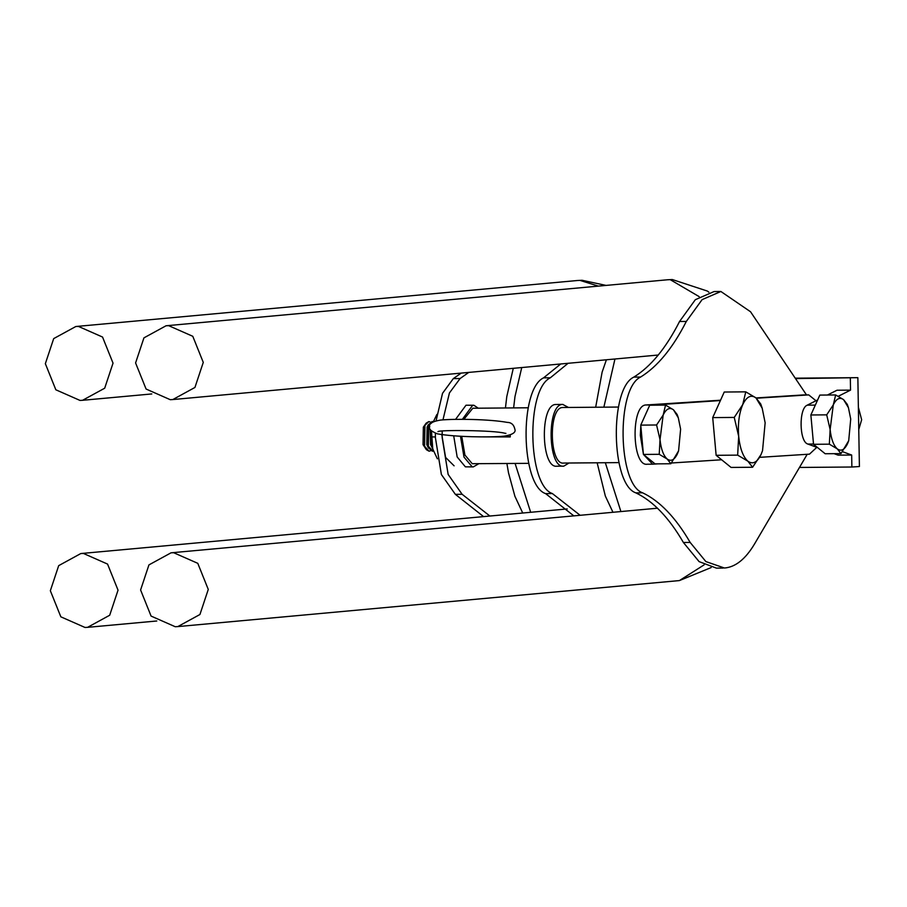 <?xml version="1.0" encoding="UTF-8"?>
<svg xmlns="http://www.w3.org/2000/svg" width="907" height="907" viewBox="0 0 907 907"><rect width="100%" height="100%" fill="white"/><g stroke="black" fill="none" stroke-linecap="round" stroke-linejoin="round"><path stroke-width="1.36" d="M795.224 378.174L857.852 377.663L795.507 378.593M850.324 378.14L850.539 390.123L837.002 390.237L827.445 395.021M834.077 453.67L838.136 455.155L851.673 455.042L851.877 467.014L799.475 467.445M857.852 377.663L859.405 466.538L851.877 467.014M838.272 396.268L850.539 390.123M842.535 451.686L851.673 455.042M817.649 399.93L807.23 405.168C798.648 408.275 799.237 442.06 807.91 444.067L817.626 447.627M441.8 434.589L445.586 457.411L454.101 465.824M806.493 394.908L750.531 311.747L720.884 291.487L702.109 299.627L686.316 321.441C672.745 348.107 657.507 366.643 640.58 377.051C616.102 388.389 617.78 484.621 642.609 492.807C659.854 501.027 675.704 517.568 690.17 542.443L705.873 561.569L724.432 568.02C735.475 567.136 745.52 559.097 754.579 543.894L807.207 454.294M720.884 291.487L714.115 291.544L695.34 299.684L679.547 321.497C665.976 348.163 650.738 366.7 633.812 377.108C609.334 388.445 611.012 484.678 635.841 492.864C653.085 501.083 668.935 517.625 683.402 542.499L699.104 561.626L716.394 568.122L723.151 568.065M614.957 359.002L603.869 407.164M605.332 462.729L620.91 511.548M568.077 363.299L550.345 377.788C525.867 389.137 527.545 485.37 552.363 493.555L580.129 515.289M560.707 363.979L543.576 377.845C519.099 389.194 520.777 485.426 545.595 493.612L573.825 515.868M521.74 367.55L514.983 396.552L513.623 407.912M515.097 463.466L530.674 512.296M468.76 372.414L460.098 378.536L449.418 392.969L442.967 419.85M442.185 432.027L442.174 437.627L448.149 474.44L462.128 494.292L489.893 516.038M461.198 373.106L453.33 378.593L442.525 393.321L436.108 420.701M435.394 433.342L435.405 437.684L441.38 474.497L455.359 494.349L483.59 516.616M816.005 400.769L808.715 394.885L756.381 398.23M803.353 394.942L756.03 397.946M759.635 457.343L809.475 454.146L816.81 447.332M720.407 400.543L650.466 405.225M649.537 405.644L640.943 424.703M640.818 425.734L640.331 435.326L643.358 453.84M643.653 454.645L652.621 464.191L657.926 463.851M671.497 462.989L721.632 459.77M720.555 400.214L646.226 404.976C630.66 404.341 631.76 466.844 647.258 464.225L652.621 464.191M556.535 404.477L555.957 404.488C539.756 403.819 540.889 468.93 557.034 466.198L563.803 466.141L568.972 463.024M568.508 407.458L562.725 404.431C546.524 403.774 547.658 468.874 563.803 466.141M563.292 407.504L562.782 407.515C548.191 406.926 549.223 465.518 563.757 463.058L618.903 462.615M478.272 408.195L473.908 405.27L466.005 405.214L455.586 419.363M453.704 435.791L457.162 456.969L465.382 466.833L473.284 466.901L478.726 463.76M472.774 405.157L462.355 419.34M460.473 436.233L464.01 457.117L472.15 466.776L473.284 466.901M481.946 436.891L510.256 436.936L510.233 435.065M528.214 407.787L472.796 408.241L463.874 419.351M461.731 436.301L464.917 455.042L472.241 463.704L528.668 463.352M510.256 436.936L505.789 435.972M837.274 448.874L840.97 453.613L848.703 440.711L847.569 443.648C844.553 449.883 841.118 451.618 837.274 448.874C833.522 445.462 831.141 438.999 830.132 429.499L829.349 444.181L837.274 448.874M829.349 444.181L813.534 444.305L825.155 453.738L840.97 453.613M813.534 444.305L810.869 414.975L826.696 414.85L830.132 429.499L833.295 404.885L826.696 414.85M810.869 414.975L819.837 395.089L835.653 394.953L833.295 404.885C836.311 398.649 839.746 396.903 843.589 399.658L835.653 394.953M848.43 407.685L847.285 404.386L843.589 399.658L848.43 407.685L850.721 419.034L848.703 440.711M430.428 422.038L428.83 421.574L426.165 423.15L424.873 425.315L424.521 446.233L426.381 449.679L429.079 451.21L430.655 450.711M428.898 421.574L424.941 425.315L424.578 446.233L429.079 451.21M426.165 423.15L423.354 427.118L423.059 444.668L426.381 449.679M432.299 421.574L428.138 424.964L427.118 427.084L426.812 444.645L428.331 447.831L432.537 451.153M428.138 424.964L427.628 446.21L428.331 447.831M433.285 421.619L428.694 425.281L428.342 446.199L432.9 451.176L433.659 451.051M430.122 429.158L430.576 444.611L433.127 449.475M430.383 429.737L432.083 447.797M430.938 430.621L432.514 447.185M667.167 459.01L670.863 463.749L678.583 450.847L677.461 453.783C674.434 460.019 670.999 461.765 667.167 459.01C663.414 455.597 661.033 449.146 660.024 439.634L659.23 454.316L667.167 459.01M659.23 454.316L643.414 454.441L655.035 463.874L670.863 463.749M643.414 454.441L640.761 425.122L656.577 424.986L660.024 439.634L663.176 415.021L656.577 424.986M640.761 425.122L649.718 405.225L665.545 405.1L663.176 415.021C666.203 408.796 669.627 407.05 673.47 409.794L665.545 405.1M678.311 417.832L677.166 414.533L673.47 409.794L678.311 417.832L680.613 429.181L678.583 450.847M433.467 450.507L437.378 458.829M431.483 431.233L432.684 447.911L431.698 436.947L435.394 436.925M433.444 421.54L436.913 414.397M431.698 436.947L431.573 431.335M747.856 461.175L752.606 467.264L761.086 454.452L762.538 450.666L761.086 454.452C757.209 462.468 752.787 464.701 747.856 461.175C743.026 456.788 739.965 448.477 738.672 436.256L737.663 455.133L747.856 461.175M737.663 455.133L716.133 455.303L731.076 467.434L752.606 467.264M716.133 455.303L712.709 417.605L734.251 417.424L738.672 436.256C737.742 423.852 739.092 413.309 742.731 404.613L734.251 417.424M712.709 417.605L724.24 392.028L745.769 391.847L742.731 404.613C746.62 396.597 751.03 394.364 755.962 397.89L745.769 391.847M762.197 408.218L760.724 403.978L755.962 397.89L762.197 408.218L765.145 422.809L762.538 450.666M85.009 627.463L60.837 616.817L50.35 590.729L58.683 565.651L80.802 553.553L83.376 553.429L107.548 564.075L118.035 590.162L109.702 615.241L87.571 627.338L85.009 627.463M78.376 326.395L75.803 326.52L53.683 338.617L45.35 363.684L55.837 389.783L80.009 400.429L82.571 400.293L104.69 388.207L113.035 363.129L102.536 337.041L78.376 326.395M168.611 325.647L192.783 336.293L203.27 362.392L194.937 387.459L172.818 399.556L170.244 399.681L146.084 389.035L135.585 362.947L143.93 337.869L166.049 325.772L168.611 325.647M175.244 626.726L177.817 626.59L199.937 614.504L208.27 589.425L197.783 563.326L173.611 552.692L171.049 552.817L148.929 564.902L140.596 589.981L151.084 616.08L175.244 626.726M807.23 405.168L815.325 405.1M807.91 444.067L813.5 444.022M686.316 321.441L679.547 321.497M640.58 377.051L633.812 377.108M642.609 492.807L635.841 492.864M690.17 542.443L683.402 542.499M550.345 377.788L543.576 377.845M552.363 493.555L545.595 493.612M460.098 378.536L453.33 378.593M462.128 494.292L455.359 494.349M808.443 394.896L802.808 394.942M651.861 404.93L646.226 404.976M652.893 464.18L647.258 464.225M598.405 286.124L579.958 280.388L577.396 280.512L582.033 280.274L606.069 285.41M177.817 626.59L679.4 580.582L704.081 564.891M708.877 292.19L707.347 291.056L672.28 279.537L667.631 279.764L670.194 279.639L699.184 296.646M858.373 407.22L861.65 419.748L858.759 429.544M606.409 359.784L602.135 372.074L595.672 407.232M597.146 462.785L605.354 496.095L612.962 512.285M513.283 368.321L506.786 396.597L505.437 407.98M522.727 513.022L514.915 496.299L508.51 472.842L506.9 463.534M808.715 394.885L803.08 394.942M563.043 407.504L618.449 407.05M556.252 404.477L563.02 404.42M507.319 422.401C511.378 422.447 513.906 424.759 514.904 429.328C516.026 432.48 512.41 434.77 504.02 436.176C489.485 437.537 455.031 437.061 437.321 433.829C430.814 431.086 428.285 428.773 429.737 426.902C428.603 423.739 432.231 421.46 440.609 420.054C455.144 418.683 489.61 419.159 507.319 422.401M437.979 431.675L437.968 431.687C437.389 429.85 494.19 430.122 504.995 433.274L505.936 433.376M432.185 451.187L432.9 451.176M431.936 421.551L432.65 421.54M567.204 508.94L80.802 553.553M75.803 326.52L577.396 280.512M156.809 620.989L87.571 627.338M82.571 400.293L151.809 393.944M679.4 580.582L711.145 567.567M658.255 355.022L172.818 399.556M667.631 279.764L166.049 325.772M171.049 552.817L657.45 508.203"/></g></svg>
